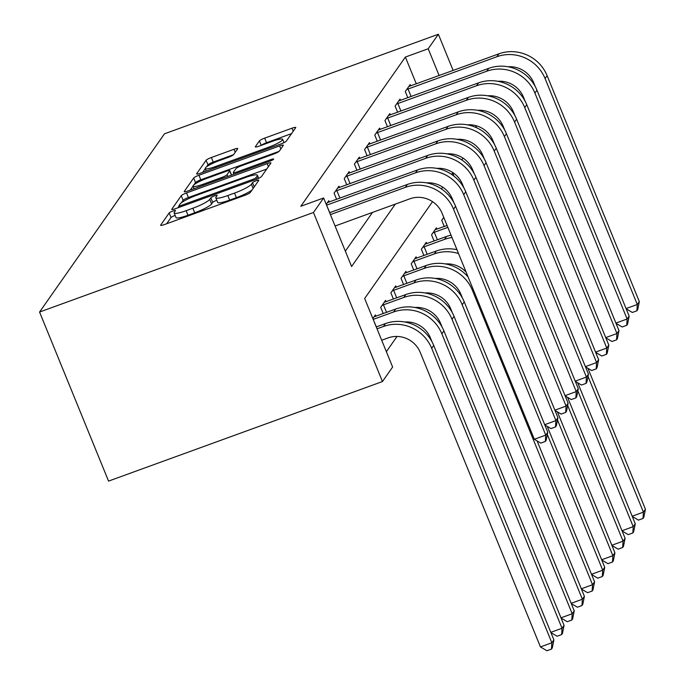 <?xml version="1.0" encoding="UTF-8"?>
<svg xmlns="http://www.w3.org/2000/svg" width="685" height="685" viewBox="0 0 685 685"><rect width="100%" height="100%" fill="white"/><g stroke="black" fill="none" stroke-linecap="round" stroke-linejoin="round"><path stroke-width="1.03" d="M172.868 211.023A3.434 0.539 -22.2 0 0 169.169 212.958L160.684 225.065A4.906 0.779 -22.2 0 0 160.624 225.296A4.906 0.779 -22.2 0 0 164.366 224.577L245.025 195.259A4.906 0.779 -22.2 0 0 250.299 192.494L258.784 180.386A3.434 0.539 -22.2 0 0 258.827 180.223A3.434 0.539 -22.2 0 0 256.207 180.729A3.434 0.539 -22.2 0 0 252.517 182.664L251.412 184.231A15.695 2.483 -22.2 0 1 234.518 193.093L227.797 195.533A15.695 2.483 -22.2 0 1 215.818 197.819A15.695 2.483 -22.2 0 1 216.015 197.1L217.119 195.533A3.434 0.539 -22.2 0 0 217.162 195.371A3.434 0.539 -22.2 0 0 214.542 195.876A3.434 0.539 -22.2 0 0 210.843 197.811L209.747 199.378A15.695 2.483 -22.2 0 1 192.853 208.24L186.132 210.68A15.695 2.483 -22.2 0 1 174.153 212.966A15.695 2.483 -22.2 0 1 174.35 212.247L175.446 210.68A3.434 0.539 -22.2 0 0 175.488 210.518A3.434 0.539 -22.2 0 0 172.868 211.023M175.163 215.441A3.434 0.539 -22.2 0 0 174.735 215.587A3.434 0.539 -22.2 0 0 171.036 217.53L166.686 223.738M216.828 200.294A3.434 0.539 -22.2 0 0 216.4 200.44A3.434 0.539 -22.2 0 0 212.71 202.383L211.605 203.95L209.747 199.378M237.678 148.791A4.906 0.779 -22.2 0 0 237.746 148.568A4.906 0.779 -22.2 0 0 233.996 149.279L211.374 157.507A4.906 0.779 -22.2 0 0 206.091 160.273L196.663 173.725A4.906 0.779 -22.2 0 0 196.604 173.947A4.906 0.779 -22.2 0 0 200.345 173.236L281.004 143.918A4.906 0.779 -22.2 0 0 286.287 141.144L295.706 127.701A4.906 0.779 -22.2 0 0 295.766 127.478A4.906 0.779 -22.2 0 0 292.024 128.189L264.693 138.122A4.906 0.779 -22.2 0 0 259.409 140.887L255.377 146.65A4.906 0.779 -22.2 0 0 255.317 146.873A4.906 0.779 -22.2 0 0 259.058 146.162L272.613 141.23A13.126 2.072 -22.2 0 1 282.631 139.32A13.126 2.072 -22.2 0 1 268.34 147.326L215.244 166.626A13.126 2.072 -22.2 0 1 205.235 168.536A13.126 2.072 -22.2 0 1 219.517 160.53L228.37 157.319A4.906 0.779 -22.2 0 0 233.645 154.545L237.678 148.791M416.309 83.853L405.374 57.06L428.202 48.763L438.374 34.25L164.477 133.806L39.567 312.043L108.555 481.101L382.453 381.545L392.625 367.032L364.66 298.489L432.526 201.647M405.374 57.06L300.809 206.271L323.637 197.974L313.465 212.487L39.567 312.043M186.534 192.947A4.906 0.779 -22.2 0 0 181.251 195.722L171.824 209.165A4.906 0.779 -22.2 0 0 171.764 209.396A4.906 0.779 -22.2 0 0 175.506 208.677L256.164 179.359A4.906 0.779 -22.2 0 0 261.439 176.593L270.866 163.141A4.906 0.779 -22.2 0 0 270.926 162.919A4.906 0.779 -22.2 0 0 267.184 163.638L186.534 192.947L188.392 197.52A4.906 0.779 -22.2 0 0 183.118 200.285L181.345 202.811M184.248 191.449L193.675 177.997A4.906 0.779 -22.2 0 1 198.95 175.232L279.608 145.914A4.906 0.779 -22.2 0 1 283.35 145.194A4.906 0.779 -22.2 0 1 283.29 145.425L279.257 151.179A4.906 0.779 -22.2 0 1 273.974 153.945L241.266 165.839A4.906 0.779 -22.2 0 0 235.983 168.604L233.311 172.423A4.906 0.779 -22.2 0 0 233.251 172.646A4.906 0.779 -22.2 0 0 236.993 171.935L271.046 159.554A3.434 0.539 -22.2 0 1 273.666 159.057A3.434 0.539 -22.2 0 1 269.924 161.155L187.93 190.952A4.906 0.779 -22.2 0 1 184.188 191.672A4.906 0.779 -22.2 0 1 184.248 191.449L184.385 191.791M345.343 251.164L372.512 212.41M329.331 202.006L328.791 200.688L326.231 204.335M336.618 199.352L334.083 193.136L338.964 186.174L339.503 187.493M346.79 184.839L344.255 178.622L349.136 171.652L349.675 172.971M356.962 170.325L354.428 164.109L359.308 157.139L359.848 158.458M367.134 155.812L364.591 149.595L369.48 142.626L370.011 143.944M377.307 141.298L374.763 135.082L379.653 128.112L380.184 129.431M387.479 126.785L384.936 120.569L389.816 113.599L390.356 114.917M397.642 112.272L395.108 106.055L399.989 99.085L400.528 100.404M407.815 97.749L405.28 91.533L410.161 84.572L410.7 85.89M386.366 351.688L397.043 336.446M406.864 322.438L407.215 321.933M417.037 307.925L417.388 307.419M427.209 293.411L427.56 292.906M437.381 278.889L437.732 278.393M447.553 264.376L447.904 263.879M453.975 176.148L452.657 172.92M375.945 316.23L375.406 314.912L372.845 318.559M383.232 313.584L380.697 307.359L385.578 300.398L386.117 301.717M393.404 299.062L390.87 292.846L395.75 285.885L396.29 287.203M403.576 284.549L401.042 278.333L405.922 271.371L406.462 272.69M413.749 270.036L411.205 263.819L416.095 256.849L416.634 258.176M423.921 255.522L421.378 249.306L426.267 242.336L426.798 243.654M434.093 241.009L431.55 234.792L436.439 227.822L436.97 229.141M444.265 226.495L441.722 220.279L443.769 217.359M476.512 127.718L475.647 125.595M453.145 70.461L438.374 34.25M439.136 75.555L428.202 48.763M323.637 197.974L351.602 266.508L395.331 204.113M313.465 212.487L382.453 381.545M463.043 158.107L461.784 159.905M452.871 172.62L451.612 174.418M442.698 187.133L441.44 188.932M174.153 212.966L176.011 217.53A15.695 2.483 -22.2 0 0 187.99 215.253L186.132 210.68M211.605 203.95A15.695 2.483 -22.2 0 1 194.711 212.804L187.99 215.253M215.818 197.819L217.684 202.383A15.695 2.483 -22.2 0 0 229.663 200.106L227.797 195.533M252.071 189.968A15.695 2.483 -22.2 0 1 236.385 197.657L229.663 200.106M266.73 169.049L188.392 197.52M179.05 206.082L177.826 207.838M178.982 205.637A3.434 0.539 -22.2 0 0 178.939 205.791A3.434 0.539 -22.2 0 0 181.559 205.294L252.354 179.556A3.434 0.539 -22.2 0 0 256.044 177.62L257.209 175.968A15.695 2.483 -22.2 0 0 257.406 175.249A15.695 2.483 -22.2 0 0 245.427 177.535L197.032 195.122A15.695 2.483 -22.2 0 0 180.138 203.984L178.982 205.637M190.25 190.113L193.024 186.149M193.975 184.787L195.533 182.561L193.675 177.997M279.12 151.334L200.816 179.795A4.906 0.779 -22.2 0 0 195.533 182.561M207.324 178.177A13.126 2.072 -22.2 0 0 193.033 186.183A13.126 2.072 -22.2 0 0 203.051 184.274L221.76 177.475A4.906 0.779 -22.2 0 0 227.035 174.701L229.715 170.882A4.906 0.779 -22.2 0 0 229.775 170.659A4.906 0.779 -22.2 0 0 226.033 171.37L207.324 178.177M291.57 133.601L266.559 142.694A4.906 0.779 -22.2 0 0 261.413 145.306M233.508 154.707L213.232 162.071A4.906 0.779 -22.2 0 0 207.957 164.845L206.545 166.857M205.277 168.656L202.666 172.389M381.691 340.24L388.121 337.902A24.985 23.958 35 0 1 420.265 352.45L540.439 646.923L551.853 642.778L431.678 348.305A37.487 35.945 -145 0 0 383.463 326.48L377.033 328.817M553.891 639.876L552.281 647.933L551.468 649.089L551.853 642.778L553.891 639.876L433.716 345.403A37.487 35.945 -145 0 0 385.492 323.577L376.262 326.933M551.468 649.089L546.904 650.75L540.439 646.923M335.076 226.016L409.981 198.787A24.985 23.958 35 0 1 442.125 213.335L534.334 439.273L545.748 435.129L453.538 209.19A37.487 35.945 -145 0 0 405.323 187.365L330.418 214.585M547.777 432.226L546.168 440.275L545.354 441.44L545.748 435.129L547.777 432.226L455.576 206.288A37.487 35.945 -145 0 0 407.352 184.462L329.648 212.701M545.354 441.44L540.79 443.101L534.334 439.273M550.817 632.341L562.025 628.265L564.063 625.362L443.889 330.881A37.487 35.945 -145 0 0 395.665 309.063L374.078 316.804M373.188 319.398L376.365 326.891M564.063 625.362L562.453 633.411L561.64 634.575L562.025 628.265L441.851 333.792A37.487 35.945 -145 0 0 393.635 311.966L373.291 319.356M404.784 322.001A24.985 23.958 35 0 1 430.437 337.936L432.004 341.772M561.64 634.575L557.068 636.237L550.92 632.589M560.981 617.827L572.198 613.751L574.236 610.849L454.061 316.367A37.487 35.945 -145 0 0 405.837 294.55L384.251 302.291M382.024 305.467L383.463 304.842L386.537 312.377M574.236 610.849L572.626 618.897L571.804 620.062L572.198 613.751L452.023 319.27A37.487 35.945 -145 0 0 403.799 297.453L383.463 304.842M414.956 307.479A24.985 23.958 35 0 1 440.609 323.423L442.176 327.259M571.804 620.062L567.24 621.723L561.083 618.076M571.153 603.314L582.37 599.238L584.399 596.335L464.233 301.854A37.487 35.945 -145 0 0 416.009 280.037L394.423 287.777M392.197 290.954L393.635 290.329L396.709 297.864M584.399 596.335L582.789 604.384L581.976 605.549L582.37 599.238L462.195 304.757A37.487 35.945 -145 0 0 413.971 282.939L393.635 290.329M425.128 292.966A24.985 23.958 35 0 1 450.781 308.909L452.348 312.745M581.976 605.549L577.412 607.21L571.256 603.562M326.574 205.175L329.75 212.667M544.703 424.691L555.92 420.616L463.711 194.668A37.487 35.945 -145 0 0 415.487 172.851L326.676 205.132M557.95 417.713L556.34 425.762L555.526 426.926L555.92 420.616L557.95 417.713L465.749 191.766A37.487 35.945 -145 0 0 417.525 169.948L327.464 202.58M426.644 182.878A24.985 23.958 35 0 1 452.297 198.821L453.864 202.657M555.526 426.926L550.963 428.587L544.806 424.94M335.41 191.243L336.849 190.618L339.923 198.153M554.876 410.169L566.084 406.094L473.883 180.155A37.487 35.945 -145 0 0 425.659 158.338L336.849 190.618M568.122 403.191L566.512 411.248L565.699 412.413L566.084 406.094L568.122 403.191L475.921 177.252A37.487 35.945 -145 0 0 427.697 155.435L337.636 188.067M436.816 168.364A24.985 23.958 35 0 1 462.469 184.308L464.036 188.144M565.699 412.413L561.135 414.074L554.978 410.426M345.582 176.73L347.021 176.105L350.095 183.64M565.048 395.656L576.256 391.58L484.055 165.642A37.487 35.945 -145 0 0 435.831 143.824L347.021 176.105M578.294 388.678L576.684 396.735L575.871 397.899L576.256 391.58L578.294 388.678L486.093 162.739A37.487 35.945 -145 0 0 437.869 140.922L347.809 173.553M446.98 153.851A24.985 23.958 35 0 1 472.641 169.794L474.208 173.63M575.871 397.899L571.307 399.552L565.151 395.913M468.12 277.023A37.487 35.945 -145 0 0 426.181 265.515L404.595 273.264M402.369 276.44L403.808 275.815L406.881 283.35M581.325 588.792L592.542 584.716L472.367 290.243A37.487 35.945 -145 0 0 424.143 268.417L403.808 275.815M435.292 278.452A24.985 23.958 35 0 1 460.954 294.396L462.521 298.232M592.148 591.035L592.542 584.716L594.571 581.813L592.962 589.871L592.148 591.035L587.584 592.696L581.428 589.049M594.571 581.813L537.066 440.892M355.755 162.217L357.185 161.591L360.267 169.126M575.22 381.143L586.428 377.067L494.228 151.128A37.487 35.945 -145 0 0 446.003 129.302L357.185 161.591M588.466 374.164L586.857 382.221L586.043 383.386L586.428 377.067L588.466 374.164L496.265 148.225A37.487 35.945 -145 0 0 448.041 126.4L357.981 159.04M457.152 139.338A24.985 23.958 35 0 1 482.814 155.281L484.381 159.117M586.043 383.386L581.479 385.038L575.323 381.399M456.963 249.691A37.487 35.945 -145 0 0 436.354 251.001L414.767 258.75M412.541 261.927L413.971 261.302L417.054 268.837M458.548 253.57A37.487 35.945 -145 0 0 434.316 253.904L413.971 261.302M445.464 263.939A24.985 23.958 35 0 1 466.091 272.048M591.497 574.278L602.714 570.203L604.744 567.3L603.134 575.357L602.321 576.522L597.757 578.174L591.6 574.535M602.321 576.522L602.714 570.203L547.324 434.487M604.744 567.3L547.238 426.378M365.918 147.703L367.357 147.078L370.439 154.613M585.392 366.629L596.601 362.553L504.4 136.615A37.487 35.945 -145 0 0 456.176 114.789L367.357 147.078M598.639 359.651L597.029 367.708L596.215 368.864L596.601 362.553L598.639 359.651L506.429 133.712A37.487 35.945 -145 0 0 458.214 111.886L368.153 144.518M467.324 124.824A24.985 23.958 35 0 1 492.986 140.759L494.553 144.603M596.215 368.864L591.652 370.525L585.495 366.877M451.038 235.178A37.487 35.945 -145 0 0 446.526 236.488L424.94 244.237M422.705 247.413L424.143 246.788L427.226 254.323M452.006 237.541A37.487 35.945 -145 0 0 444.488 239.39L424.143 246.788M455.636 249.426A24.985 23.958 35 0 1 456.835 249.366M601.67 559.765L612.887 555.689L614.916 552.786L613.306 560.844L612.493 562.008L607.929 563.661L601.772 560.022M612.493 562.008L612.887 555.689L557.496 419.974M614.916 552.786L557.41 411.865M376.091 133.19L377.529 132.556L380.603 140.1M595.565 352.116L606.773 348.04L514.572 122.101A37.487 35.945 -145 0 0 466.348 100.275L377.529 132.556M608.811 345.137L607.201 353.195L606.388 354.35L606.773 348.04L608.811 345.137L516.601 119.199A37.487 35.945 -145 0 0 468.386 97.373L378.325 130.004M477.496 110.311A24.985 23.958 35 0 1 503.158 126.245L504.725 130.09M606.388 354.35L601.824 356.012L595.667 352.364M447.082 225.468L435.112 229.715M432.877 232.9L434.316 232.275L437.39 239.81M447.853 227.351L434.316 232.275M611.842 545.251L623.059 541.176L625.088 538.273L623.478 546.33L622.665 547.486L618.101 549.147L611.945 545.5M622.665 547.486L623.059 541.176L567.668 405.46M625.088 538.273L567.582 397.351M386.263 118.668L387.701 118.043L390.775 125.578M605.737 337.602L616.945 333.526L524.744 107.588A37.487 35.945 -145 0 0 476.52 85.762L387.701 118.043M618.983 330.624L617.373 338.681L616.56 339.837L616.945 333.526L618.983 330.624L526.774 104.685A37.487 35.945 -145 0 0 478.558 82.859L388.489 115.491M487.669 95.797A24.985 23.958 35 0 1 513.33 111.732L514.897 115.577M616.56 339.837L611.988 341.498L605.84 337.851M443.049 218.387L444.017 217.967M622.014 530.738L633.223 526.662L635.26 523.76L633.651 531.817L632.837 532.973L628.273 534.634L622.117 530.986M632.837 532.973L633.223 526.662L577.84 390.947M635.26 523.76L577.755 382.838M396.435 104.154L397.874 103.529L400.948 111.064M615.901 323.089L627.117 319.013L534.917 93.074A37.487 35.945 -145 0 0 486.692 71.249L397.874 103.529M629.155 316.11L627.546 324.159L626.724 325.324L627.117 319.013L629.155 316.11L536.946 90.172A37.487 35.945 -145 0 0 488.722 68.346L398.661 100.978M497.841 81.284A24.985 23.958 35 0 1 523.503 97.219L525.07 101.063M626.724 325.324L622.16 326.985L616.003 323.337M632.187 516.225L643.395 512.149L645.433 509.246L643.823 517.303L643.01 518.459L638.446 520.12L632.289 516.473M643.01 518.459L643.395 512.149L588.013 376.433M645.433 509.246L587.918 368.325M406.607 89.641L408.046 89.016L411.12 96.551M626.073 308.575L637.29 304.5L545.089 78.561A37.487 35.945 -145 0 0 496.865 56.735L408.046 89.016M639.319 301.597L637.709 309.646L636.896 310.81L637.29 304.5L639.319 301.597L547.118 75.658A37.487 35.945 -145 0 0 498.894 53.832L408.834 86.464M508.013 66.77A24.985 23.958 35 0 1 533.675 82.705L535.242 86.541M636.896 310.81L632.332 312.471L626.176 308.824M171.036 217.53L169.169 212.958M254.238 186.877L252.517 182.664M212.71 202.383L210.843 197.811M194.711 212.804L192.853 208.24M236.385 197.657L234.518 193.093M253.133 188.444L251.412 184.231M268.417 166.643L267.184 163.638M183.118 200.285L181.251 195.722M181.979 206.331L181.559 205.294M252.774 180.592L252.354 179.556M256.678 179.17L256.044 177.62M258.245 178.52L257.209 175.968M200.816 179.795L198.95 175.232M280.833 148.919L279.608 145.914M237.412 172.971L236.993 171.935M271.448 160.53L271.046 159.554M203.471 185.31L203.051 184.274M222.18 178.511L221.76 177.475M227.762 176.482L227.035 174.701M231.444 175.137L229.715 170.882M215.672 167.662L215.244 166.626M268.768 148.362L268.34 147.326M261.242 145.366L259.409 140.887M266.559 142.694L264.693 138.122M293.257 131.203L292.024 128.189M207.957 164.845L206.091 160.273M213.232 162.071L211.374 157.507M235.229 152.293L233.996 149.279M383.463 326.48L385.492 323.577M431.678 348.305L433.716 345.403M405.323 187.365L407.352 184.462M453.538 209.19L455.576 206.288M393.635 311.966L395.665 309.063M441.851 333.792L443.889 330.881M403.799 297.453L405.837 294.55M452.023 319.27L454.061 316.367M413.971 282.939L416.009 280.037M462.195 304.757L464.233 301.854M415.487 172.851L417.525 169.948M463.711 194.668L465.749 191.766M425.659 158.338L427.697 155.435M473.883 180.155L475.921 177.252M435.831 143.824L437.869 140.922M484.055 165.642L486.093 162.739M424.143 268.417L426.181 265.515M472.367 290.243L473.095 289.207M446.003 129.302L448.041 126.4M494.228 151.128L496.265 148.225M434.316 253.904L436.354 251.001M456.176 114.789L458.214 111.886M504.4 136.615L506.429 133.712M444.488 239.39L446.526 236.488M466.348 100.275L468.386 97.373M514.572 122.101L516.601 119.199M476.52 85.762L478.558 82.859M524.744 107.588L526.774 104.685M486.692 71.249L488.722 68.346M534.917 93.074L536.946 90.172M496.865 56.735L498.894 53.832M545.089 78.561L547.118 75.658M179.521 207.221L178.939 205.791M258.656 178.331L257.406 175.249M233.902 174.247L233.251 172.646M194.078 188.726L193.033 186.183M231.581 175.086L229.775 170.659M206.271 171.079L205.235 168.536M283.984 142.643L282.631 139.32"/></g></svg>

